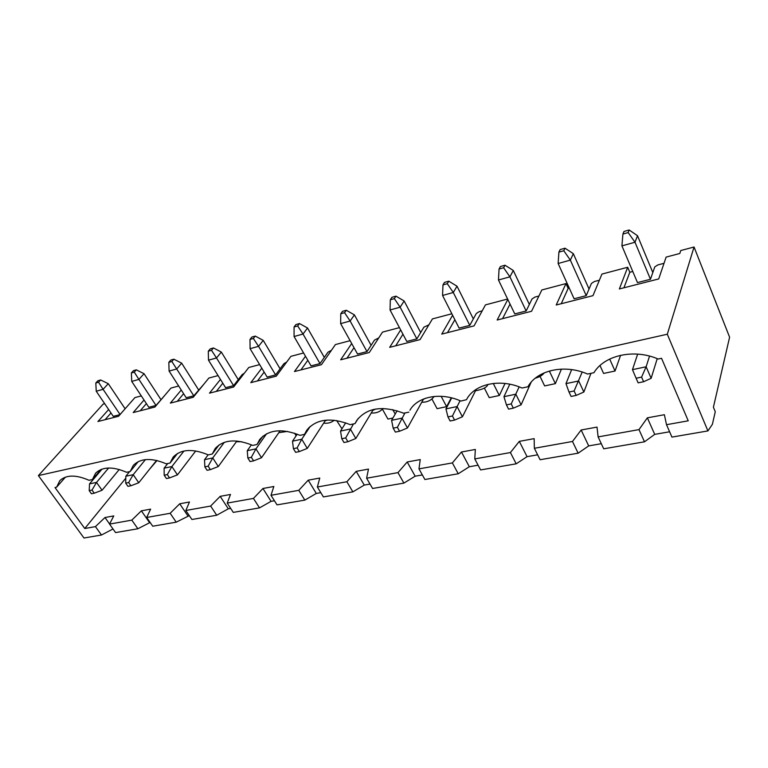 <?xml version="1.0" encoding="UTF-8"?>
<svg xmlns="http://www.w3.org/2000/svg" width="768" height="768" viewBox="0 0 768 768"><rect width="100%" height="100%" fill="white"/><g stroke="black" fill="none" stroke-linecap="round" stroke-linejoin="round"><path stroke-width="1.15" d="M652.81 272.544L637.526 235.738L629.184 229.987L623.971 231.466L622.915 234.048L628.147 232.57L629.184 229.987M636.096 378.24L638.131 382.848L643.613 381.734L641.587 377.117L636.096 378.24L632.467 369.648L646.128 366.778L651.139 378.298L657.226 358.646M651.139 378.298L643.613 381.734M641.587 377.117L646.128 366.778L649.536 356.093M628.147 232.57L635.002 242.246L621.917 245.856L637.469 282.586L650.458 279.274L654.778 266.918L657.821 264.931L664.013 263.318M637.526 235.738L635.002 242.246L650.458 279.274M622.915 234.048L621.917 245.856M637.661 354.106L632.467 369.648M589.046 289.018L573.331 253.68L565.008 248.198L560.141 249.581L558.902 252.134L563.789 250.752L565.008 248.198M569.002 392.035L571.094 396.451L576.202 395.414L574.109 390.979L569.002 392.035L565.978 383.635L578.698 380.966L583.862 392.016L590.957 373.344M583.862 392.016L576.202 395.414M574.109 390.979L582.192 372.029M563.789 250.752L570.346 260.122L558.134 263.501L574.099 298.762L586.234 295.661L591.398 283.459L594.365 281.53L599.386 280.224M573.331 253.68L570.346 260.122L586.234 295.661M558.902 252.134L558.134 263.501M571.642 369.619L565.978 383.635M529.344 304.445L513.293 270.47L505.008 265.229L500.448 266.515L499.056 269.04L503.626 267.754L505.008 265.229M506.438 404.89L508.57 409.133L513.341 408.163L511.21 403.91L506.438 404.89L503.952 396.691L515.827 394.186L521.107 404.803L531.12 382.253M521.107 404.803L513.341 408.163M511.21 403.91L519.158 386.88M503.626 267.754L509.914 276.835L498.47 279.994L514.762 313.901L526.147 310.992L532.032 298.954L534.922 297.082L538.906 296.035M513.293 270.47L509.914 276.835L526.147 310.992M499.056 269.04L498.47 279.994M509.789 384.202L503.952 396.691M473.338 318.912L457.018 286.195L448.781 281.184L444.499 282.394L442.973 284.89L447.264 283.68L448.781 281.184M447.955 416.909L450.125 420.989L454.589 420.086L452.429 415.987L447.955 416.909L445.949 408.893L457.066 406.55L462.432 416.774L476.227 389.318M462.432 416.774L454.589 420.086M452.429 415.987L460.061 400.714M447.264 283.68L453.293 292.493L442.56 295.459L459.11 328.099L469.786 325.373L476.304 313.498L479.126 311.674L482.198 310.877M457.018 286.195L453.293 292.493L469.786 325.373M442.973 284.89L442.56 295.459M451.709 397.901L445.949 408.893M420.682 332.515L404.15 300.979L395.971 296.16L391.949 297.302L390.317 299.77L394.339 298.627L395.971 296.16M393.178 428.16L395.376 432.096L399.562 431.251L397.373 427.306L393.178 428.16L391.594 420.326L402.019 418.128L407.462 427.978L423.542 399.005M407.462 427.978L399.562 431.251M397.373 427.306L404.947 412.973M394.339 298.627L400.138 307.19L390.048 309.974L406.79 341.443L416.842 338.88L423.907 327.168L428.909 324.816M404.15 300.979L400.138 307.19L416.842 338.88M390.317 299.77L390.048 309.974M397.114 410.765L391.594 420.326M371.098 345.322L354.413 314.88L346.301 310.262L342.509 311.338L340.771 313.766L344.563 312.701L346.301 310.262M341.77 438.73L343.978 442.522L347.914 441.725L345.696 437.923L341.77 438.73L340.55 431.059L350.352 429.005L355.834 438.499L373.354 409.498M355.834 438.499L347.914 441.725M345.696 437.923L353.462 423.946M344.563 312.701L350.131 321.014L340.637 323.635L357.533 354.019L366.998 351.6L374.534 340.061L378.739 337.939M354.413 314.88L350.131 321.014L366.998 351.6M340.771 313.766L340.637 323.635M345.696 422.832L340.55 431.059M324.307 357.408L307.517 327.994L299.472 323.549L295.901 324.566L294.077 326.966L297.658 325.949L299.472 323.549M293.405 448.666L295.642 452.333L299.338 451.584L297.11 447.907L293.405 448.666L292.522 441.168L301.757 439.229L307.277 448.406L325.584 420.182M307.277 448.406L299.338 451.584M297.11 447.907L301.757 439.229L310.262 426.346M297.658 325.949L303.024 334.042L294.067 336.518L311.059 365.875L319.997 363.59L327.936 352.214L331.43 350.314M307.517 327.994L303.024 334.042L319.997 363.59M294.077 326.966L294.067 336.518M297.206 434.17L292.522 441.168M280.099 368.822L263.232 340.368L255.264 336.096L251.885 337.046L249.994 339.418L253.373 338.467L255.264 336.096M247.843 458.035L250.08 461.578L253.574 460.867L251.338 457.315L247.843 458.035L247.258 450.691L255.965 448.858L261.514 457.738L280.138 430.752M261.514 457.738L253.574 460.867M251.338 457.315L255.965 448.858L266.534 433.805M253.373 338.467L258.547 346.339L250.09 348.682L267.139 377.078L275.597 374.918L283.882 363.715L286.733 361.997M263.232 340.368L258.547 346.339L275.597 374.918M249.994 339.418L250.09 348.682M251.434 444.816L247.258 450.691M238.253 379.632L221.347 352.08L213.456 347.952L210.269 348.864L208.301 351.197L211.498 350.294L213.456 347.952M204.845 466.867L207.082 470.304L210.384 469.632L208.138 466.186L204.845 466.867L204.528 459.677L212.746 457.949L218.304 466.541L236.89 441.034M218.304 466.541L210.384 469.632M208.138 466.186L212.746 457.949L224.323 442.33M211.498 350.294L216.499 357.965L208.493 360.182L225.581 387.686L233.587 385.642L242.179 374.592L244.32 373.238M221.347 352.08L216.499 357.965L233.587 385.642M208.301 351.197L208.493 360.182M208.147 454.829L204.528 459.677M198.595 389.885L181.67 363.168L173.866 359.194L170.842 360.048L168.826 362.362L171.85 361.498L173.866 359.194M164.189 475.219L166.435 478.55L169.555 477.917L167.309 474.586L164.189 475.219L164.112 468.182L171.888 466.55L177.446 474.874L195.734 450.941M177.446 474.874L169.555 477.917M167.309 474.586L171.888 466.55L183.946 451.027M171.85 361.498L176.688 368.976L169.094 371.069L186.192 397.738L193.786 395.798L203.942 384.086M181.67 363.168L176.688 368.976L193.786 395.798M168.826 362.362L169.094 371.069M167.77 463.507L164.112 468.182M160.944 399.61L144.029 373.69L136.31 369.85L133.44 370.666L131.376 372.941L134.256 372.125L136.31 369.85M125.702 483.13L127.939 486.355L130.896 485.76L128.659 482.525L125.702 483.13L125.827 476.237L133.2 474.682L138.758 482.765L156.557 460.435M138.758 482.765L130.896 485.76M128.659 482.525L133.2 474.682L145.402 459.619M134.256 372.125L138.931 379.411L131.731 381.408L148.81 407.27L156.01 405.437L165.61 394.387M144.029 373.69L138.931 379.411L156.01 405.437M131.376 372.941L131.731 381.408M129.571 471.648L125.827 476.237M125.117 408.778L108.278 383.683L100.646 379.968L97.91 380.746L95.818 382.982L98.554 382.214L100.646 379.968M89.203 490.637L91.43 493.766L94.234 493.2L92.006 490.061L89.203 490.637L89.53 483.869L96.518 482.4L102.058 490.243L119.242 469.498M102.058 490.243L94.234 493.2M92.006 490.061L96.518 482.4L108.634 468M98.554 382.214L103.085 389.328L96.23 391.219L113.27 416.342L119.99 414.624M108.278 383.683L103.085 389.328L120.077 414.518M95.818 382.982L96.23 391.219M102.038 469.094L89.53 483.869M484.349 388.061L489.226 397.642L499.334 395.501L493.478 383.894L493.968 383.366M499.334 395.501L505.027 383.462M410.323 409.555L409.901 410.237C417.686 396.432 440.698 391.92 460.867 401.059L466.474 399.696C474.374 384.01 500.035 378.154 522.019 388.032L527.904 386.774C536.861 370.214 564.528 363.811 587.606 374.054L593.933 372.71C604.186 355.334 633.974 348.442 658.147 359.03L661.546 358.301L688.234 420.816L666.509 424.694L664.378 414.71L647.357 417.84L638.995 429.61L598.109 436.906L597.014 427.094L581.146 430.003L572.486 441.475L534.355 448.282L534.144 438.643L519.312 441.37L510.422 452.554L474.778 458.918L475.344 449.453L461.462 452.006L452.371 462.912L418.973 468.874L420.24 459.581L407.203 461.981L397.968 472.627L366.614 478.224L368.477 469.094L356.218 471.35L346.867 481.747L317.366 487.008L319.766 478.051L308.218 480.173L298.781 490.33L270.989 495.293L273.84 486.49L262.944 488.486L253.45 498.413L227.213 503.098L230.486 494.458L220.176 496.349L210.643 506.054L185.837 510.49L189.466 501.994L179.712 503.789L170.16 513.283L146.669 517.478L150.624 509.136L141.37 510.835L131.818 520.128L109.536 524.102L113.77 515.904L104.986 517.526L95.434 526.618L84.778 528.518L125.798 478.157M599.99 365.53L603.59 373.44L615.043 371.021L620.602 355.296M540.029 376.397L544.627 385.92L555.37 383.645L561.418 369.101M431.904 398.957L437.098 408.672L446.611 406.656L451.267 397.795M382.406 409.162L387.936 419.069L392.928 418.013M336.653 420.538L341.962 428.794M149.27 469.565L156.989 460.541M150.125 522.461L137.875 528.758L115.584 532.589L109.536 524.102M712.397 424.301L707.923 430.915L667.306 334.224L694.051 247.008L729.6 337.2L713.405 407.222L715.267 411.725L712.397 424.301M113.011 528.979L101.482 535.008L83.981 538.013L38.4 475.594L103.171 404.093L104.698 403.69M669.6 431.779L654.71 434.371L644.486 441.811L638.995 429.61M601.306 443.702L588.701 445.901L578.131 453.197L572.486 441.475M537.619 454.819L527.05 456.662L516.192 463.824L510.422 452.554M478.099 465.206L469.325 466.733L458.246 473.77L452.371 462.912M422.352 474.941L415.171 476.189L403.91 483.101L397.968 472.627M370.022 484.07L364.262 485.078L352.867 491.866L346.867 481.747M320.803 492.662L316.31 493.45L304.819 500.112L298.781 490.33M274.435 500.755L271.075 501.341L259.507 507.888L253.45 498.413M230.669 508.397L228.326 508.81L216.72 515.232L210.643 506.054M189.302 515.616L176.227 522.173L170.16 513.283M694.051 247.008L680.755 250.541L679.805 253.478L666.125 257.098L658.714 278.938L619.354 288.95L627.696 267.264L629.818 272.256L632.774 271.488M667.306 334.224L38.4 475.594M507.821 299.443L497.146 320.016L531.562 311.27L541.834 289.968L565.968 283.584L556.214 305.002L592.982 295.651L601.93 274.08L627.696 267.264M452.602 315.264L441.744 334.099L474.038 325.891L485.453 304.886L507.619 299.021M400.656 329.904L389.683 347.338L420.038 339.619L432.442 318.902L451.843 313.766M351.696 343.517L340.675 359.798L369.264 352.531L382.522 332.102L399.446 327.629M305.482 356.246L294.461 371.549L321.427 364.694L335.424 344.563L350.112 340.675M261.802 368.189L250.8 382.646L276.288 376.166L290.918 356.333L303.59 352.982M220.454 379.421L209.491 393.149L233.616 387.014L248.794 367.478L259.651 364.608M181.248 390.019L170.352 403.104L193.219 397.286L208.858 378.038L218.074 375.6M144.029 400.032L133.21 412.55L154.915 407.03L170.957 388.061L178.675 386.016M108.653 409.517L97.92 421.517L118.541 416.275L134.938 397.584L141.302 395.904M408.864 412.138L403.728 413.232C382.541 405.274 366.893 407.664 356.774 420.403L355.027 423.61L350.208 424.637C330.72 417.091 316.243 418.934 306.778 430.186L304.512 434.371L299.981 435.341C281.952 428.17 268.512 429.581 259.661 439.565L257.011 444.49L252.749 445.402C235.978 438.576 223.459 439.622 215.174 448.55L212.275 454.022L208.262 454.886C192.586 448.368 180.874 449.126 173.126 457.142L170.064 463.018L166.272 463.834C151.565 457.603 140.582 458.112 133.325 465.36L130.176 471.523L126.576 472.282C112.733 466.33 102.403 466.637 95.587 473.203L92.41 479.568L89.011 480.288C75.917 474.576 66.173 474.71 59.77 480.701L56.611 487.19L54.998 487.536L84.778 528.518M666.509 424.694L671.933 437.098L707.923 430.915M101.482 535.008L95.434 526.618M65.443 477.12L56.611 487.19M137.875 528.758L131.818 520.128M141.37 510.835L149.52 522.566M146.669 517.478L152.736 526.214L176.227 522.173M140.237 410.755L146.381 403.603M100.934 469.507L92.41 479.568M179.712 503.789L187.872 515.866M185.837 510.49L191.904 519.485L216.72 515.232M177.283 401.338L183.6 393.696M138.259 461.597L130.176 471.523M220.176 496.349L228.326 508.81M227.213 503.098L233.28 512.39L259.507 507.888M216.298 391.421L222.806 383.213M177.571 453.408L170.064 463.018M262.944 488.486L271.075 501.341M270.989 495.293L277.037 504.874L304.819 500.112M257.462 380.957L264.154 372.096M294.605 433.229L296.141 435.773M219.034 444.95L212.275 454.022M308.218 480.173L316.31 493.45M317.366 487.008L323.395 496.915L352.867 491.866M300.95 369.898L307.824 360.288M262.81 436.272L257.011 444.49M356.218 471.35L364.262 485.078M366.614 478.224L372.586 488.477L403.91 483.101M346.963 358.205L354.01 347.693M395.203 414.077L392.736 409.622M309.11 427.411L304.512 434.371M407.203 461.981L415.171 476.189M418.973 468.874L424.896 479.501L458.246 473.77M395.731 345.802L402.95 334.214M446.611 406.656L441.12 396.288M358.186 418.474L355.027 423.61M461.462 452.006L469.325 466.733M474.778 458.918L480.605 469.939L516.192 463.824M447.504 332.64L454.867 319.728M105.034 419.712L111.005 412.992M104.986 517.526L109.594 523.978M519.312 441.37L527.05 456.662M534.355 448.282L540.086 459.725L578.131 453.197M502.57 318.643L510.048 304.07M555.37 383.645L549.619 371.606L550.502 370.704M581.146 430.003L588.701 445.901M598.109 436.906L603.706 448.81L644.486 441.811M561.254 303.715L568.147 288.394L569.27 288.096M565.968 283.584L568.147 288.394M615.043 371.021L609.667 359.059M647.357 417.84L654.71 434.371M623.923 287.789L629.818 272.256M425.587 398.256L423.37 399.322M375.629 409.046L372.806 410.41M327.379 420.038L325.171 420.826M535.382 378.134C539.491 377.059 542.448 375.293 544.253 372.835M475.498 390.749C482.851 389.462 486.989 387.35 487.901 384.394M421.757 402.221C427.142 402.346 431.261 400.426 434.112 396.461M371.251 412.982C376.166 413.347 380.083 411.85 382.992 408.49M323.683 423.12C327.859 423.638 331.382 422.669 334.243 420.221M278.803 432.672L287.482 431.405M236.4 441.706L241.939 441.792"/></g></svg>
